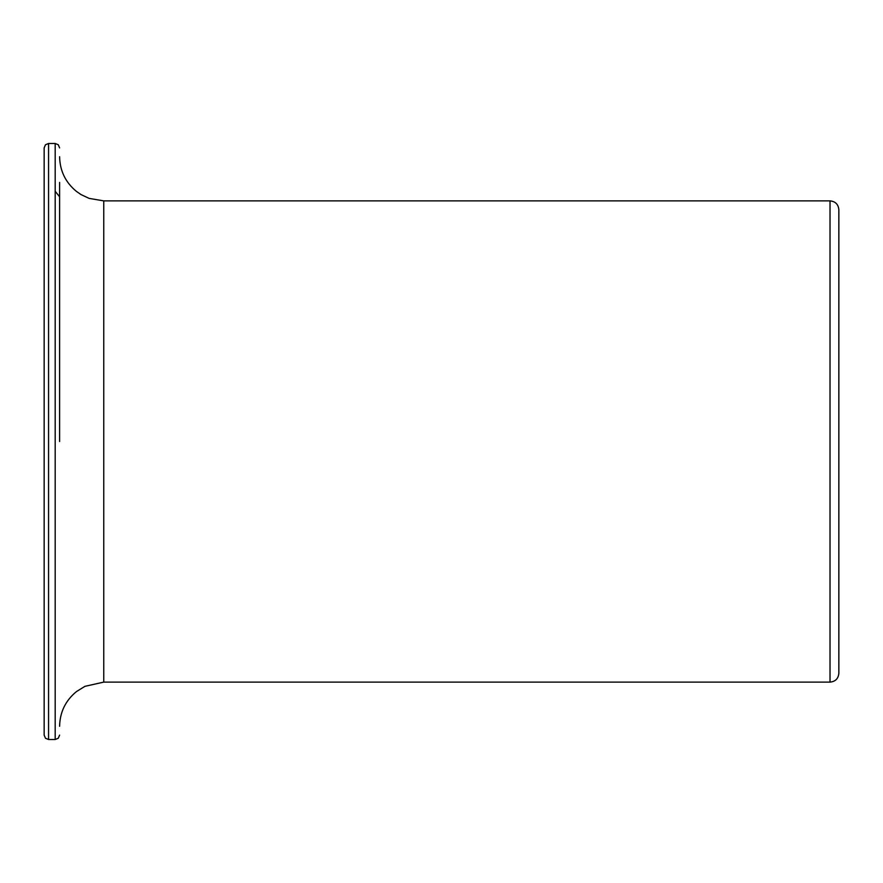 <?xml version="1.0" encoding="UTF-8"?>
<svg xmlns="http://www.w3.org/2000/svg" width="883" height="883" viewBox="0 0 883 883"><rect width="100%" height="100%" fill="white"/><g stroke="black" fill="none" stroke-linecap="round" stroke-linejoin="round"><path stroke-width="1.32" d="M44.15 441.5L44.15 735.097L45.463 738.243L48.565 739.513L48.565 143.488L45.463 144.757L44.15 147.903L44.15 441.5M830.02 682.117L830.02 200.882C835.384 201.401 838.331 204.348 838.85 209.713L838.85 673.288C838.331 678.652 835.384 681.599 830.02 682.117L103.752 682.117L103.752 200.882L89.128 198.388L80.982 194.558L76.424 191.401C65.519 182.417 59.912 170.861 59.602 156.732M55.188 191.28L59.602 196.777L59.602 182.417L59.602 441.5M59.602 147.903L58.289 144.757L55.188 143.488L55.188 739.513L58.289 738.243L59.602 735.097M55.188 143.488L48.565 143.488M103.752 682.117L84.956 686.323L76.424 691.599C65.519 700.583 59.912 712.14 59.602 726.268M830.02 200.882L103.752 200.882M55.188 739.513L48.565 739.513"/></g></svg>
